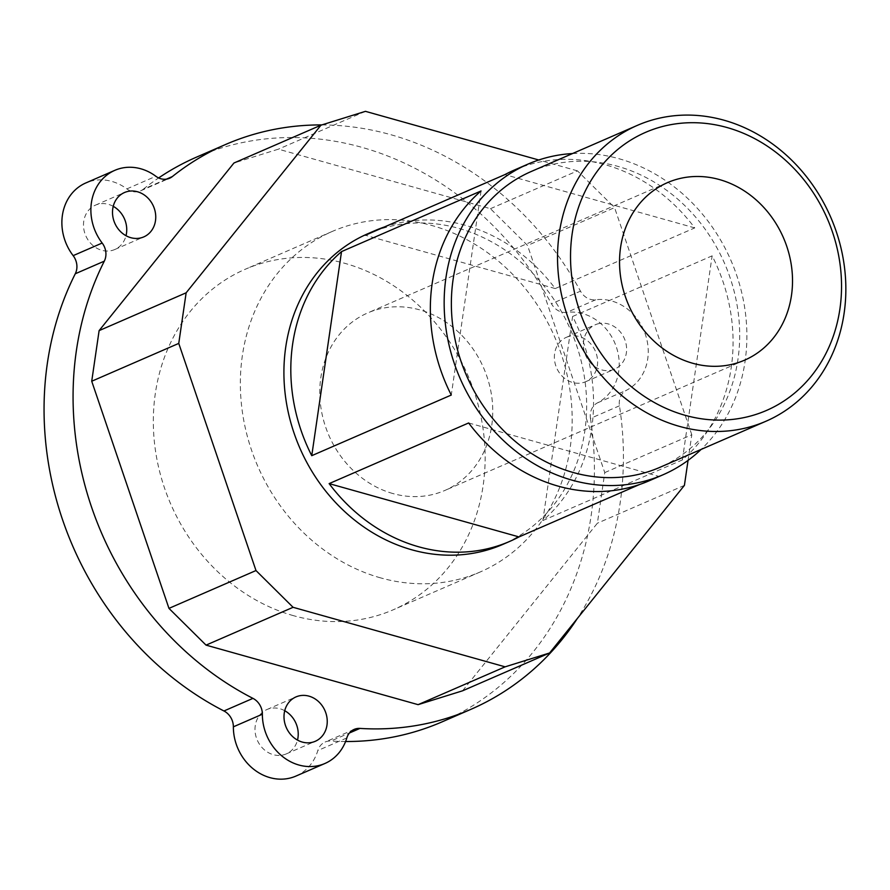 <?xml version="1.0" encoding="UTF-8"?>
<svg xmlns="http://www.w3.org/2000/svg" width="890" height="890" viewBox="0 0 890 890"><rect width="100%" height="100%" fill="white"/><g stroke="black" fill="none" stroke-linecap="round" stroke-linejoin="round"><path stroke-width="0.67" stroke-dasharray="4.45 3.34" d="M531.219 171.503A161.301 140.687 -113.5 0 1 724.549 263.351A161.301 140.687 -113.5 0 1 659.824 467.372M321.824 124.923A307.907 268.546 -113.5 0 1 580.491 291.164A16.131 14.073 66.5 0 0 595.744 299.774A48.394 42.208 -113.5 0 1 645.35 334.34A48.394 42.208 -113.5 0 1 626.504 390.243A16.131 14.073 66.5 0 0 619.462 405.796A307.907 268.546 -113.5 0 1 577.31 618.528M619.462 405.796L590.448 418.4A16.131 14.073 -113.5 0 1 597.49 402.859A48.394 42.208 66.5 0 0 616.336 346.955A48.394 42.208 66.5 0 0 566.73 312.379A16.131 14.073 -113.5 0 1 551.477 303.779L580.491 291.164M166.419 179.146L143.323 189.192A16.131 14.073 -113.5 0 1 140.542 190.861A16.131 14.073 -113.5 0 1 126.858 188.891A48.394 42.208 66.5 0 0 85.829 182.951M295.903 776.091A48.394 42.208 66.5 0 0 317.83 750.537A16.131 14.073 -113.5 0 1 325.139 742.015A16.131 14.073 -113.5 0 1 330.958 741.014L349.447 732.982M597.212 324.038A24.197 21.104 -113.5 0 1 624.78 339.557A24.197 21.104 -113.5 0 1 614.645 369.105A24.197 21.104 -113.5 0 1 585.642 355.332A24.197 21.104 -113.5 0 1 595.354 324.728A24.197 21.104 -113.5 0 1 597.212 324.038M568.209 336.643A24.197 21.104 66.5 0 0 566.34 337.332A24.197 21.104 66.5 0 0 556.639 367.937A24.197 21.104 66.5 0 0 585.631 381.721A24.197 21.104 66.5 0 0 595.777 352.173A24.197 21.104 66.5 0 0 568.209 336.643M113.241 206.335A24.197 21.104 66.5 0 0 95.475 205.134A24.197 21.104 66.5 0 0 91.537 244.216A24.197 21.104 66.5 0 0 114.766 249.523A24.197 21.104 66.5 0 0 126.013 235.716M462.566 690.807L597.39 523.198L604.766 472.59L527.536 245.451L490.446 208.694L278.403 149.164L233.937 163.015M143.323 189.192A307.907 268.546 -113.5 0 1 158.631 177.933M196.501 157.141A307.907 268.546 -113.5 0 1 551.477 303.779M284.733 710.721A24.197 21.104 66.5 0 0 266.967 709.519A24.197 21.104 66.5 0 0 257.266 740.124A24.197 21.104 66.5 0 0 286.257 753.908A24.197 21.104 66.5 0 0 297.505 740.102M590.448 418.4A307.907 268.546 -113.5 0 1 441.985 721.901M345.598 741.515A307.907 268.546 -113.5 0 1 330.958 741.014M604.766 472.59L691.797 434.765L688.059 460.375M691.797 434.765L614.567 207.626L527.536 245.451M490.446 208.694L577.477 170.869L614.567 207.626M577.477 170.869L538.75 159.989M367.759 233.759A169.367 147.718 -113.5 0 1 570.757 330.201A169.367 147.718 -113.5 0 1 502.794 544.413M684.41 485.373L597.39 523.198M365.434 111.339L278.403 149.164M542.833 520.561L682.363 459.919A169.367 147.718 66.5 0 0 712.134 255.842L572.615 316.484A169.367 147.718 -113.5 0 1 542.833 520.561L572.615 316.484M682.363 459.919L712.134 255.842M384.302 227.017A169.367 147.718 -113.5 0 1 555.238 288.56L694.756 227.907A169.367 147.718 66.5 0 0 514.186 170.112M694.756 227.907L504.886 174.607M555.238 288.56L365.367 235.249M481.056 190.961L451.286 395.038M649.222 480.767A169.367 147.718 66.5 0 0 658.522 476.272L639.587 484.505M468.652 422.961L658.522 476.272M380.564 577.866A185.643 161.913 -113.5 0 1 242.303 411.414A185.643 161.913 -113.5 0 1 332.27 231.433A185.643 161.913 -113.5 0 1 554.759 337.154A185.643 161.913 -113.5 0 1 480.266 571.947A185.643 161.913 -113.5 0 1 380.564 577.866M392.868 493.538A96.788 84.416 -113.5 0 1 320.789 406.763A96.788 84.416 -113.5 0 1 367.692 312.935A96.788 84.416 -113.5 0 1 483.682 368.048A96.788 84.416 -113.5 0 1 444.844 490.457A96.788 84.416 -113.5 0 1 392.868 493.538M572.526 153.547A169.367 147.718 -113.5 0 1 730.99 260.548A169.367 147.718 -113.5 0 1 701.131 449.417M293.544 615.691A185.643 161.913 -113.5 0 1 155.272 449.25A185.643 161.913 -113.5 0 1 245.24 269.269A185.643 161.913 -113.5 0 1 467.728 374.979A185.643 161.913 -113.5 0 1 393.247 609.784A185.643 161.913 -113.5 0 1 293.544 615.691M597.49 402.859L626.504 390.243M595.744 299.774L566.73 312.379M126.858 188.891L155.872 176.276M346.833 737.932L317.83 750.537M140.542 190.861L169.545 178.256M354.142 729.411L325.139 742.015M585.631 381.721L614.645 369.105M566.34 337.332L595.354 324.728M114.766 249.523L143.768 236.907M95.475 205.134L124.478 192.529M286.257 753.908L315.271 741.292M266.967 709.519L295.981 696.915M667.456 182.639L367.692 312.935M744.607 360.161L444.844 490.457M332.27 231.433L245.24 269.269M480.266 571.947L393.247 609.784"/><path stroke-width="1.33" d="M685.044 415.285A151.623 132.243 -113.5 0 1 600.594 166.908A151.623 132.243 -113.5 0 1 832.462 232.001A151.623 132.243 -113.5 0 1 685.044 415.285M679.359 426.355A161.301 140.687 66.5 0 0 765.99 421.226A161.301 140.687 66.5 0 0 830.715 217.205A161.301 140.687 66.5 0 0 637.385 125.357A161.301 140.687 66.5 0 0 559.22 281.741A161.301 140.687 66.5 0 0 679.359 426.355M692.631 363.242A96.788 84.416 -113.5 0 1 620.553 276.467A96.788 84.416 -113.5 0 1 667.456 182.639A96.788 84.416 -113.5 0 1 783.445 237.752A96.788 84.416 -113.5 0 1 744.607 360.161A96.788 84.416 -113.5 0 1 692.631 363.242M765.99 421.226L659.824 467.372A161.301 140.687 -113.5 0 1 573.193 472.501A161.301 140.687 -113.5 0 1 453.055 327.887A161.301 140.687 -113.5 0 1 531.219 171.503L637.385 125.357M577.31 618.528A307.907 268.546 -113.5 0 1 470.988 709.297A307.907 268.546 -113.5 0 1 359.961 728.409A16.131 14.073 66.5 0 0 354.142 729.411A16.131 14.073 66.5 0 0 346.833 737.932A48.394 42.208 -113.5 0 1 324.917 763.486A48.394 42.208 -113.5 0 1 262.372 714.214A16.131 14.073 66.5 0 0 252.949 698.372A307.907 268.546 -113.5 0 1 104.297 261.159A16.131 14.073 66.5 0 0 102.172 243.037A48.394 42.208 -113.5 0 1 114.832 170.335A48.394 42.208 -113.5 0 1 155.872 176.276A16.131 14.073 66.5 0 0 169.545 178.256A16.131 14.073 66.5 0 0 172.337 176.576A307.907 268.546 -113.5 0 1 225.504 144.525A307.907 268.546 -113.5 0 1 321.824 124.923M114.832 170.335L85.829 182.951A48.394 42.208 66.5 0 0 73.158 255.641A16.131 14.073 -113.5 0 1 75.283 273.764L104.297 261.159M252.949 698.372L223.946 710.977A16.131 14.073 -113.5 0 1 233.369 726.83A48.394 42.208 66.5 0 0 295.903 776.091L324.917 763.486M120.539 231.6A24.197 21.104 -113.5 0 1 124.478 192.529A24.197 21.104 -113.5 0 1 153.481 206.302A24.197 21.104 -113.5 0 1 143.768 236.907A24.197 21.104 -113.5 0 1 120.539 231.6M126.013 235.716A24.197 21.104 66.5 0 0 113.241 206.335M206.046 645.128L293.077 607.303L505.131 666.832L549.597 652.982L462.566 690.807L418.1 704.658L206.046 645.128L168.966 608.382L91.726 381.232L99.113 330.624L233.937 163.015L320.956 125.19L365.434 111.339L538.75 159.989M326.986 725.105A24.197 21.104 -113.5 0 1 315.271 741.292A24.197 21.104 -113.5 0 1 286.269 727.519A24.197 21.104 -113.5 0 1 295.981 696.915A24.197 21.104 -113.5 0 1 318.397 701.453A24.197 21.104 -113.5 0 1 326.986 725.105M223.946 710.977A307.907 268.546 -113.5 0 1 75.283 273.764M158.631 177.933A307.907 268.546 -113.5 0 1 196.501 157.141L225.504 144.525M297.505 740.102A24.197 21.104 66.5 0 0 297.972 737.71A24.197 21.104 66.5 0 0 284.733 710.721M470.988 709.297L441.985 721.901A307.907 268.546 -113.5 0 1 345.598 741.515M293.077 607.303L255.986 570.546L168.966 608.382M91.726 381.232L178.757 343.406L255.986 570.546M549.597 652.982L684.41 485.373L688.059 460.375M320.956 125.19L186.143 292.799L99.113 330.624M178.757 343.406L186.143 292.799M509.703 541.409A169.367 147.718 -113.5 0 1 418.734 546.805A169.367 147.718 -113.5 0 1 329.133 483.615L519.004 536.915A169.367 147.718 -113.5 0 1 509.703 541.409L502.794 544.413A169.367 147.718 -113.5 0 1 411.825 549.809A169.367 147.718 -113.5 0 1 285.69 397.952A169.367 147.718 -113.5 0 1 367.759 233.759L374.668 230.755A169.367 147.718 -113.5 0 1 384.302 227.017M505.131 666.832L418.1 704.658M701.131 449.417A169.367 147.718 -113.5 0 1 663.039 474.771A169.367 147.718 -113.5 0 1 572.07 480.155A169.367 147.718 -113.5 0 1 445.935 328.31A169.367 147.718 -113.5 0 1 528.004 164.105L514.186 170.112A169.367 147.718 66.5 0 0 504.886 174.607L365.367 235.249A169.367 147.718 -113.5 0 1 374.668 230.755M341.526 251.603L481.056 190.961A169.367 147.718 66.5 0 0 451.286 395.038L311.756 455.68A169.367 147.718 -113.5 0 1 341.526 251.603L311.756 455.68M329.133 483.615L468.652 422.961A169.367 147.718 66.5 0 0 558.264 486.163A169.367 147.718 66.5 0 0 649.222 480.767L663.039 474.771M639.587 484.505L519.004 536.915M528.004 164.105A169.367 147.718 -113.5 0 1 572.526 153.547M172.337 176.576L166.419 179.146M102.172 243.037L73.158 255.641M233.369 726.83L262.372 714.214M349.447 732.982L359.961 728.409"/></g></svg>
